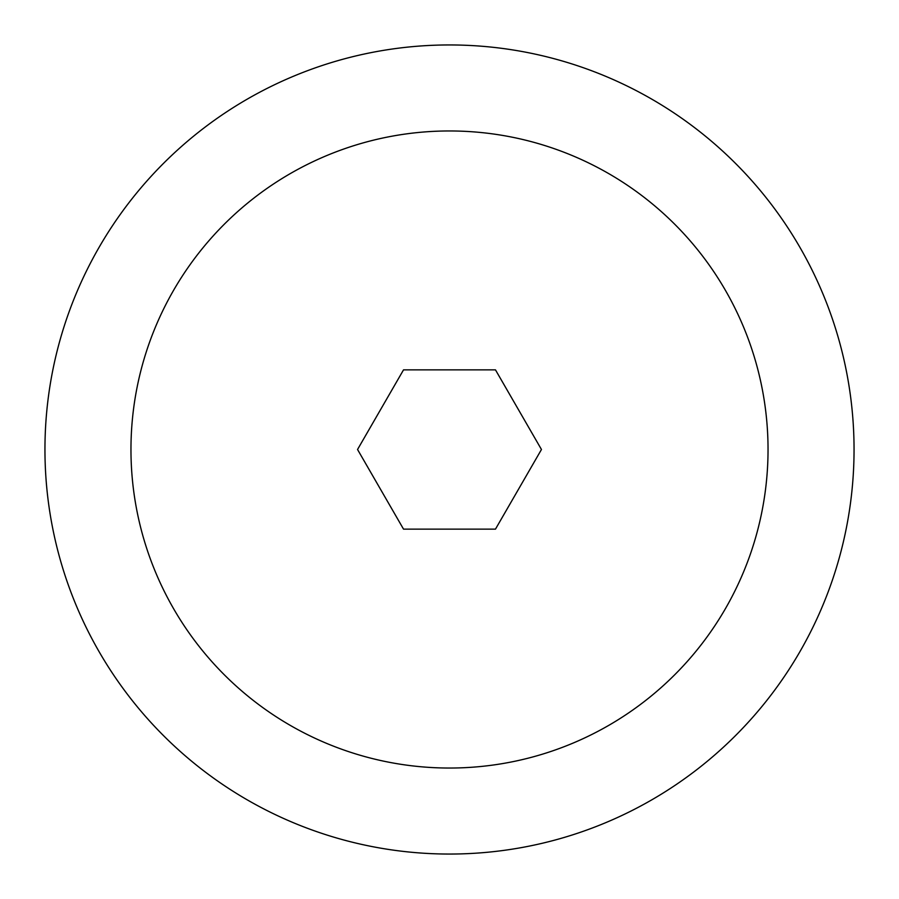 <?xml version="1.0" encoding="UTF-8"?>
<svg xmlns="http://www.w3.org/2000/svg" width="899" height="899" viewBox="0 0 899 899"><rect width="100%" height="100%" fill="white"/><g stroke="black" fill="none" stroke-linecap="round" stroke-linejoin="round"><path stroke-width="0.67" stroke-dasharray="4.5 3.37" d="M768.038 449.5A318.538 318.538 0 0 0 449.5 130.962A318.538 318.538 0 0 0 130.962 449.5A318.538 318.538 0 0 0 449.5 768.038A318.538 318.538 0 0 0 768.038 449.5M495.473 529.14L541.456 449.5L495.473 369.86L403.527 369.86L357.544 449.5L403.527 529.14L495.473 529.14M449.5 768.038A318.538 318.538 0 0 1 130.962 449.5A318.538 318.538 0 0 1 449.5 130.962A318.538 318.538 0 0 1 768.038 449.5A318.538 318.538 0 0 1 449.5 768.038M449.5 44.95A404.55 404.55 0 0 1 854.05 449.5A404.55 404.55 0 0 1 449.5 854.05A404.55 404.55 0 0 1 44.95 449.5A404.55 404.55 0 0 1 449.5 44.95"/><path stroke-width="1.35" d="M768.038 449.5A318.538 318.538 0 0 0 449.5 130.962A318.538 318.538 0 0 0 130.962 449.5A318.538 318.538 0 0 0 449.5 768.038A318.538 318.538 0 0 0 768.038 449.5M541.456 449.5L495.473 369.86L403.527 369.86L357.544 449.5L403.527 529.14L495.473 529.14L541.456 449.5M449.5 768.038A318.538 318.538 0 0 1 130.962 449.5A318.538 318.538 0 0 1 449.5 130.962A318.538 318.538 0 0 1 768.038 449.5A318.538 318.538 0 0 1 449.5 768.038M449.5 44.95A404.55 404.55 0 0 1 854.05 449.5A404.55 404.55 0 0 1 449.5 854.05A404.55 404.55 0 0 1 44.95 449.5A404.55 404.55 0 0 1 449.5 44.95"/></g></svg>
